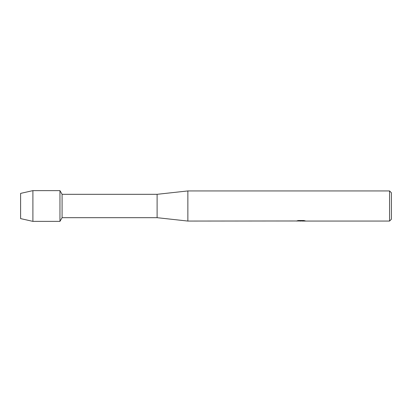 <?xml version="1.0" encoding="UTF-8"?>
<svg xmlns="http://www.w3.org/2000/svg" width="412" height="412" viewBox="0 0 412 412"><rect width="100%" height="100%" fill="white"/><g stroke="black" fill="none" stroke-linecap="round" stroke-linejoin="round"><path stroke-width="0.62" d="M296.269 220.976L187.862 221.064L157.111 217.685L62.083 217.685L59.956 221.373L32.898 221.373L20.6 218.607L20.6 193.393L32.898 190.627L59.956 190.627L62.083 194.315L157.111 194.315L187.862 190.936L389.556 190.936L391.4 192.78L391.4 219.22L389.556 221.064L302.228 221.064L304.993 220.791M62.083 217.685L62.083 194.315M59.956 221.373L59.956 190.627L59.956 221.373M157.111 217.685L157.111 194.315M187.862 221.064L187.862 190.936M301.254 221.002L299.478 221.002M300.791 221.064L300.147 221.064M389.556 221.064L389.556 190.936M296.269 221.038L301.332 220.832L297.001 220.832L298.412 220.518L303.757 220.518L305.307 220.873L302.176 221.059M297.67 221.002L301.002 220.966M297.237 220.77L301.332 220.832M32.898 221.373L32.898 190.627M20.6 218.607L20.6 193.393M300.884 221.002L302.176 221.002"/></g></svg>
